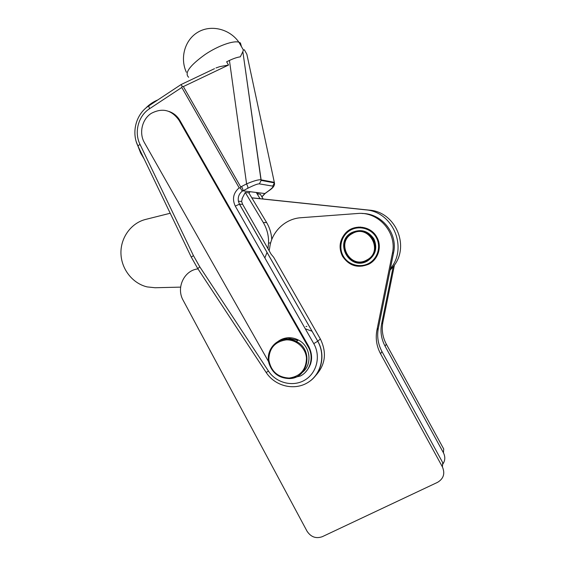 <?xml version="1.0" encoding="UTF-8"?>
<svg xmlns="http://www.w3.org/2000/svg" width="566" height="566" viewBox="0 0 566 566"><rect width="100%" height="100%" fill="white"/><g stroke="black" fill="none" stroke-linecap="round" stroke-linejoin="round"><path stroke-width="0.85" d="M370.27 263.303L369.067 263.791L373.164 260.954L376.284 257.169L378.371 252.719L379.291 247.675M375.817 235.541L373.058 232.364L369.237 229.598L362.268 227.313L354.769 227.815L348.316 230.97M350.524 230.136C359.325 225.141 371.459 228.593 376.319 237.571C381.307 246.472 377.734 258.612 368.784 263.388C359.898 268.298 347.913 264.725 343.13 255.839C338.22 247.024 341.652 235.003 350.524 230.136M366.237 260.947L367.405 260.353C382.241 252.974 374.006 228.218 357.712 231.211M367.461 260.983C375.569 255.386 377.713 248.021 373.9 238.902C368.24 230.801 360.889 228.678 351.84 232.534C333.353 241.923 349.583 271.581 367.461 260.983M367.192 260.466L367.348 260.374C385.205 251.254 369.223 222.636 352.137 233.043L348.755 235.569C335.78 247.222 352.215 269.515 367.192 260.466M366.846 259.978C350.248 269.819 335.178 242.283 352.342 233.567C368.905 223.499 384.236 251.332 366.846 259.978M368.296 264.301L369.308 263.883M376.871 237.246C382.255 246.535 378.272 259.546 368.685 264.216C357.776 268.567 349.038 265.886 342.472 256.186C338.518 247.887 339.501 240.225 345.437 233.192C353.884 223.662 371.02 225.784 376.871 237.246M305.343 372.308C312.312 364.674 313.451 356.049 308.746 346.434L179.96 120.593C177.342 116.129 173.684 113.08 168.979 111.445M290.492 378.463L300.588 375.937C310.515 370.765 314.201 356.863 308.229 346.873L179.026 120.268C171.625 109.875 162.385 107.568 151.306 113.356C142.002 119.214 138.79 133.18 144.471 142.745L268.638 361.759M241.604 186.455L242.793 189.129L242.941 190.827L242.29 191.166L240.451 188.131L240.734 186.936L246.585 183.872L229.442 60.449L226.633 61.779L228.515 65.048L183.349 86.577L182.125 86.223L181.078 84.553L214.479 68.684M228.515 65.048L219.742 66.654L215.986 67.962M272.713 186.122L274.432 182.882C274.977 185.436 273.038 188.11 268.602 190.919L268.298 191.075C272.26 188.153 273.732 186.497 272.713 186.122L259.348 183.872L261.181 180.398L260.976 179.804C258.627 179.479 253.83 180.837 246.585 183.872L247.767 186.547L247.894 188.245L242.941 190.827L258.535 192.751L257.113 193.841L260.013 198.666L369.265 210.135C395.662 211.783 410.407 246.557 393.172 266.706L390.052 270.18M229.442 60.449C233.815 58.39 237.437 57.194 240.302 56.848L242.856 51.655L260.976 179.804L261.181 180.398L274.432 182.882L246.868 54.286L244.385 49.815L243.38 49.978L238.902 42.217L240.437 42.981L241.463 46.653M288.37 338.256L297.935 340.315M277.722 341.694C280.786 339.31 284.288 337.994 288.207 337.753C291.752 337.584 295.127 338.341 298.339 340.01C310.43 345.89 312.765 364.249 302.477 372.287M286.099 339.225C274.418 339.536 265.702 351.868 268.963 363.245C272.267 373.121 279.031 378.222 289.261 378.555C308.265 378.732 313.904 349.781 296.343 341.51C293.096 339.819 289.679 339.055 286.099 339.225M286.028 339.897C296.103 339.282 305.746 347.821 306.482 358.101C306.171 369.718 300.376 376.376 289.099 378.074C277.694 377.345 270.937 371.289 268.829 359.905C269.069 348.394 274.8 341.723 286.028 339.897M281.33 340.095L287.372 338.341M266.6 222.509L248.828 192.865L245.248 192.447L263.317 222.587L266.6 222.509C269.713 227.765 271.432 233.454 271.751 239.588M242.015 198.659L245.248 192.447M264.853 257.919L267.032 252.358M267.937 248.637L268.567 243.111C268.786 235.746 267.032 228.912 263.317 222.587M157.815 99.927C153.188 101.809 149.113 104.597 145.604 108.297M136.314 141.868L140.665 153.103L144.167 158.996M180.625 287.125L155.119 287.74L147.16 286.905C132.543 283.488 121.308 269.062 120.947 253.398C120.508 237.734 131.057 223.054 145.596 219.431L170.21 213.255M362.12 213.495C381.725 213.262 398.025 233.433 393.582 252.677L378.343 328.23C376.807 336.353 378.003 344.107 381.937 351.5L442.711 462.627L442.4 466.879C445.223 473.537 443.617 478.687 437.575 482.331L322.273 536.695C315.984 538.889 310.904 537.056 307.034 531.205L183.151 300.298C175.934 287.832 184.113 270.307 197.973 268.892M251.835 197.888L365.431 209.816C392.91 211.528 408.277 247.774 390.342 268.758M252.075 197.831L260.013 198.666M256.299 192.475L257.113 193.841L256.334 192.482M257.113 193.841L260.31 194.216L263.183 198.999M358.766 227.086L357.684 227.27M373.171 232.477L370.645 231.218M242.255 198.51L241.597 201.454L242.658 204.368L271.128 254.212L273.682 257.282L320.356 338.97C327.106 352.809 325.408 365.162 315.255 376.029M261.916 196.89L265.228 193.367M242.856 51.655L261.117 179.846L274.376 182.358L274.425 183.235M242.934 51.28L243.38 49.978M250.299 191.733L248.828 192.865M182.125 86.223L181.799 87.454L149.509 108.757C138.295 115.881 133.958 132.324 140.014 144.372L193.43 255.613L199.741 266.756L268.468 371.098C276.208 383.026 292.976 387.25 304.848 380.069C316.819 373.058 321.014 356.134 313.762 343.633L235.286 206.109C231.996 198.991 233.298 192.893 239.177 187.827L240.451 188.131M393.172 266.706L381.633 323.816C380.154 331.619 381.307 339.062 385.085 346.166L443.433 452.786C445.492 456.953 445.201 460.851 442.577 464.474M394.46 264.966L382.906 322.118C381.449 329.794 382.581 337.124 386.295 344.107L443.716 448.994L443.433 452.786M269.14 250.731L269.77 247.307C271.694 231.699 285.236 218.681 300.893 217.726L357.372 213.509C378.35 211.245 397.268 232.562 392.415 253.285L376.921 330.141C375.357 338.397 376.574 346.286 380.578 353.814L442.4 466.879M348.189 230.992L346.442 232.548M344.666 234.366L343.357 236.34M346.321 232.569L344.779 234.366M343.244 236.355L341.263 240.6L340.336 245.389L340.661 250.448L342.097 254.898L346.477 260.961L350.255 263.735L354.769 265.574M354.889 265.518L357.167 266.062M357.28 265.985L362.24 266.091L369.025 263.926M370.235 263.324L369.796 263.544M369.202 263.834L370.32 263.268M371.522 262.426L371.112 262.638M371.268 262.518L371.657 262.327M360.542 227.086L359.82 227.157M359.622 227.157L360.408 227.079M175.58 115.768L176.634 116.214M305.965 326.525L306.864 326.356M310.345 364.667L309.828 365.169M310.762 363.407L310.048 364.568M310.437 364.412L309.927 364.907M309.949 364.858L310.451 364.363M310.005 364.681L310.515 364.193M312.064 331.23L305.315 328.825M191.202 256.964L138.132 146.438L138.154 145.717L140.014 144.372M197.704 268.482L191.273 257.12L193.43 255.613M268.468 371.098L266.176 372.492L197.824 268.673L199.741 266.756M308.229 346.873L308.746 346.434M188.655 77.245C184.155 73.205 189.681 65.599 205.217 54.421C218.023 45.789 233.411 40.313 238.902 42.217C229.69 28.916 211.083 24.352 197.98 32.149C184.792 39.804 179.762 57.909 186.355 72.25M369.265 210.135L365.431 209.816M261.881 196.834L264.506 193.869M258.535 192.751L264.895 193.537L268.298 191.075M259.348 183.872C257.608 183.78 253.787 185.238 247.894 188.245M242.658 204.368L239.517 204.177L317.759 341.206L320.356 338.97M242.29 191.166C239.057 193.721 237.762 197.074 238.406 201.22L239.453 204.177L317.759 341.206C325.832 354.776 321.757 373.489 309.057 381.753M183.349 86.577L240.734 186.936M148.724 105.941L149.509 108.757M241.01 189.002L240.416 188.124M235.286 206.109L239.453 204.177L238.406 201.22L241.597 201.454M239.177 187.827L181.799 87.454M313.762 343.633L317.724 341.241C325.945 355.49 321.134 374.763 307.515 382.736C294.009 390.901 274.984 386.09 266.204 372.527M179.026 120.268L179.96 120.593M382.906 322.118L381.633 323.816M386.295 344.107L385.085 346.166M393.582 252.677L392.415 253.285M378.343 328.23L376.921 330.141M381.937 351.5L380.578 353.814M298.339 340.01L296.343 341.51M268.567 243.111L270.682 242.828M264.711 193.77L268.602 190.919M137.941 146.042C131.163 132.359 136.066 113.992 148.653 105.984L181.085 84.546M370.157 263.367L368.763 264.067"/></g></svg>
